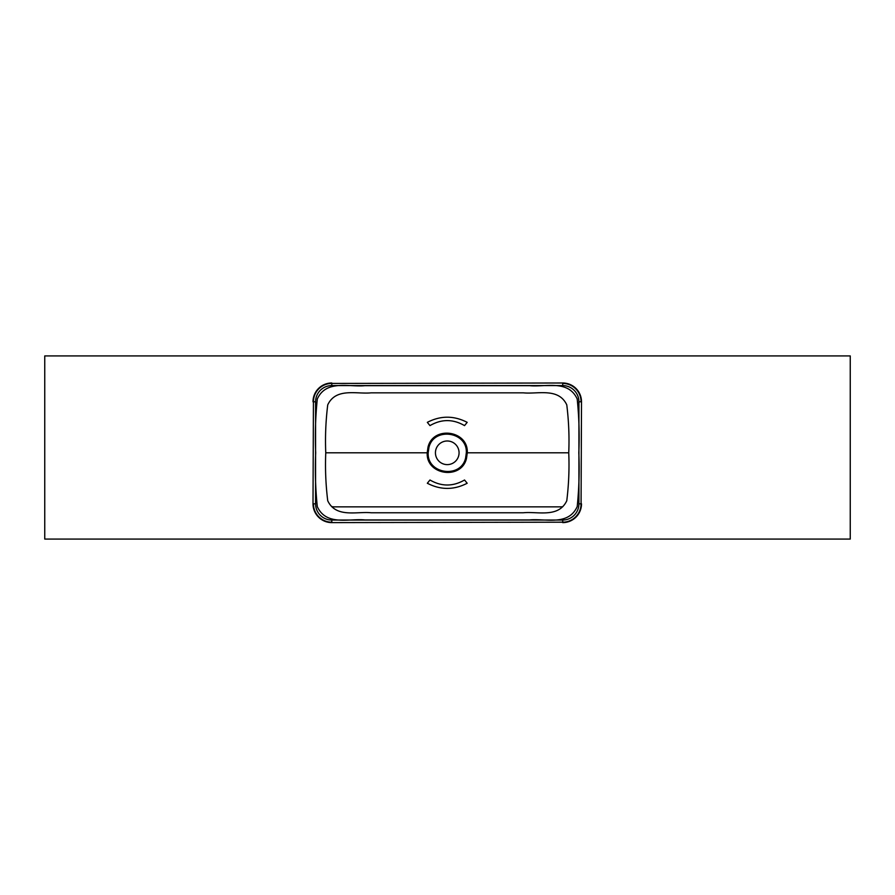 <?xml version="1.0" encoding="UTF-8"?>
<svg xmlns="http://www.w3.org/2000/svg" width="895" height="895" viewBox="0 0 895 895"><rect width="100%" height="100%" fill="white"/><g stroke="black" fill="none" stroke-linecap="round" stroke-linejoin="round"><path stroke-width="1.34" d="M44.75 539.081L850.25 539.081L850.25 355.919L44.75 355.919L44.75 539.081M331.575 506.559A16.11 16.11 0 0 0 334.73 506.861L560.27 506.861A16.11 16.11 0 0 0 562.821 506.659M467.279 452.803L466.519 458.296C461.607 480.257 425.942 475.29 427.217 452.803L427.978 447.321C432.889 425.36 468.555 430.294 467.279 452.803L568.739 452.803C569.421 437.04 568.761 421.064 566.781 404.876C558.547 387.367 537.66 394.326 523.34 392.838L371.168 392.838C356.836 394.326 335.961 387.367 327.727 404.876C325.746 421.064 325.086 437.04 325.769 452.803C325.086 468.566 325.746 484.553 327.727 500.741C335.961 518.239 356.836 511.291 371.168 512.768L523.34 512.768C537.66 511.291 558.547 518.239 566.781 500.741C568.761 484.553 569.421 468.566 568.739 452.803M428.168 452.803C426.993 474.171 460.88 478.881 465.601 458.039L466.329 452.803C467.492 431.412 433.605 426.758 428.906 447.589L428.168 452.803M459.068 452.803A11.814 11.814 0 0 0 447.254 440.989A11.814 11.814 0 0 0 435.44 452.803A11.814 11.814 0 0 0 447.254 464.617A11.814 11.814 0 0 0 459.068 452.803M427.329 483.255C440.608 490.113 453.899 490.113 467.179 483.255L464.539 480C453.015 486.667 441.492 486.667 429.969 480L427.329 483.255M427.217 452.803L325.769 452.803M578.819 452.803C579.591 435.138 579.054 417.204 577.208 399.013C568.269 379.323 545.189 387.289 529.627 385.678L364.869 385.678C349.318 387.289 326.239 379.323 317.289 399.013C315.443 417.204 314.917 435.138 315.689 452.803C314.917 470.479 315.443 488.413 317.289 506.592C326.239 526.294 349.318 518.328 364.869 519.928L529.627 519.928C545.189 518.328 568.269 526.294 577.208 506.592C579.054 488.413 579.591 470.479 578.819 452.803M331.799 522.613L562.709 522.188L331.799 522.613A18.795 18.795 0 0 1 313.004 503.818L313.429 401.788L313.004 503.818M562.709 382.993L331.799 383.429L562.709 382.993A18.795 18.795 0 0 1 581.504 401.788L581.068 503.818L581.504 401.788M581.504 503.818A18.795 18.795 0 0 1 562.709 522.613M313.004 401.788A18.795 18.795 0 0 1 331.799 382.993M429.969 425.617C441.481 418.938 453.004 418.938 464.539 425.617L467.179 422.35C453.888 415.493 440.608 415.493 427.329 422.35L429.969 425.617M466.519 458.296L465.601 458.039M427.978 447.321L428.906 447.589M331.799 520.04L562.709 520.04A16.211 16.211 0 0 0 578.92 503.818L578.92 401.788A16.211 16.211 0 0 0 562.709 385.577L331.799 385.577A16.211 16.211 0 0 0 315.577 401.788L315.577 503.818A16.211 16.211 0 0 0 331.799 520.04L331.799 522.188A18.359 18.359 0 0 1 313.429 503.818L315.577 503.818M562.709 385.577L562.709 383.429A18.359 18.359 0 0 1 581.068 401.788L578.92 401.788M578.92 503.818L581.068 503.818A18.359 18.359 0 0 1 562.709 522.188L562.709 520.04M315.577 401.788L313.429 401.788A18.359 18.359 0 0 1 331.799 383.429L331.799 385.577"/></g></svg>
